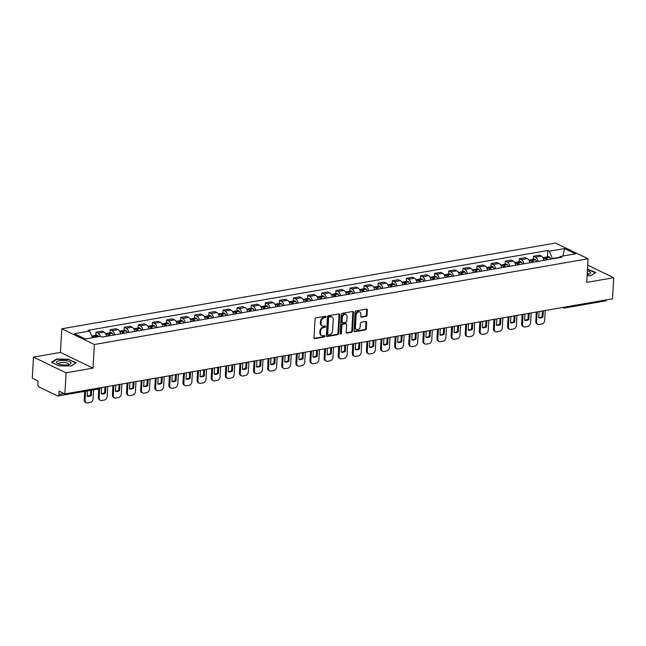 <?xml version="1.0" encoding="UTF-8"?>
<svg xmlns="http://www.w3.org/2000/svg" width="646" height="646" viewBox="0 0 646 646"><rect width="100%" height="100%" fill="white"/><g stroke="black" fill="none" stroke-linecap="round" stroke-linejoin="round"><path stroke-width="0.97" d="M326.02 316.839A0.767 0.581 115.7 0 0 325.439 316.217L316.007 317.856A1.098 0.832 115.7 0 0 315.062 319.051L314.013 337.777A1.098 0.832 115.7 0 0 314.844 338.665L324.276 337.026A0.767 0.581 115.7 0 0 324.365 335.565L323.137 335.783A3.505 2.673 115.7 0 1 321.805 335.613A3.505 2.673 115.7 0 1 320.481 332.948L320.569 331.382A3.505 2.673 115.7 0 1 323.598 327.562L324.817 327.352A0.767 0.581 115.7 0 0 324.898 325.891L323.678 326.109A3.505 2.673 115.7 0 1 322.346 325.939A3.505 2.673 115.7 0 1 321.022 323.275L321.11 321.708A3.505 2.673 115.7 0 1 324.139 317.889L325.358 317.679A0.767 0.581 115.7 0 0 326.02 316.839M322.346 325.939L321.692 325.624A3.505 2.673 115.7 0 1 320.376 322.96L320.464 321.393A3.505 2.673 115.7 0 1 323.485 317.574L324.712 317.364A0.767 0.581 115.7 0 0 325.334 316.241M314.15 338.359A1.098 0.832 115.7 0 0 314.19 338.351L323.63 336.711A0.767 0.581 115.7 0 0 324.252 335.589M321.805 335.613L321.151 335.298A3.505 2.673 115.7 0 1 319.835 332.633L319.923 331.067A3.505 2.673 115.7 0 1 322.943 327.247L324.171 327.038A0.767 0.581 115.7 0 0 324.793 325.915M366.072 316.427A1.098 0.832 115.7 0 0 367.025 315.232L367.316 309.975A1.098 0.832 115.7 0 0 366.484 309.095L356.011 310.912A1.098 0.832 115.7 0 0 355.066 312.107L354.016 330.833A1.098 0.832 115.7 0 0 354.848 331.713L365.321 329.896A1.098 0.832 115.7 0 0 366.266 328.701L366.621 322.354A1.098 0.832 115.7 0 0 365.798 321.474L361.308 322.249A1.098 0.832 115.7 0 0 360.363 323.444L360.185 326.593A2.931 2.229 115.7 0 1 356.535 329.646A2.931 2.229 115.7 0 1 355.437 327.417L356.124 315.087A2.931 2.229 115.7 0 1 359.774 312.034A2.931 2.229 115.7 0 1 360.88 314.263L360.759 316.322A1.098 0.832 115.7 0 0 361.59 317.202L366.072 316.427L365.426 316.112A1.098 0.832 115.7 0 0 366.371 314.917L366.662 309.668A1.098 0.832 115.7 0 0 366.532 309.087M93.024 368.147L60.433 352.425L33.479 357.109L66.07 372.823L93.024 368.147L94.348 344.512L588.062 258.771L586.746 282.399L613.7 277.723L612.521 298.807L64.891 393.915L59.117 391.129L58.939 394.415L64.083 393.527M66.07 372.823L64.891 393.915M339.699 314.772A1.098 0.832 115.7 0 0 338.875 313.891L328.394 315.708A1.098 0.832 115.7 0 0 327.449 316.903L326.4 335.629A1.098 0.832 115.7 0 0 327.231 336.509L337.713 334.693A1.098 0.832 115.7 0 0 338.657 333.498L339.699 314.772L339.053 314.457A1.098 0.832 115.7 0 0 338.916 313.883M342.202 313.31L352.676 311.493A1.098 0.832 115.7 0 1 353.507 312.373L352.466 331.099A1.098 0.832 115.7 0 1 351.513 332.294L347.031 333.078A1.098 0.832 115.7 0 1 346.199 332.189L346.627 324.591A1.098 0.832 115.7 0 0 345.796 323.711L342.824 324.227A1.098 0.832 115.7 0 0 341.879 325.423L341.435 333.328A0.767 0.581 115.7 0 1 340.192 333.538L341.258 314.505A1.098 0.832 115.7 0 1 342.202 313.31M33.479 357.109L32.3 378.201L38.066 380.978L37.888 384.265A2.237 1.268 -99.9 0 0 39.067 387.011L57.518 395.909A2.237 1.268 -99.9 0 0 58.019 395.99A2.237 1.268 -99.9 0 0 58.939 394.415M60.433 352.425L61.758 328.79L555.479 243.049L588.062 258.771M613.7 277.723L587.707 265.183M606.489 299.857A2.237 1.268 80.1 0 1 605.649 300.883L564.669 307.997A2.237 1.268 -99.9 0 0 565.508 306.971M106.542 336.3A5.136 2.923 -99.9 0 0 103.966 332.117L97.998 333.15A5.136 2.923 80.1 0 1 100.324 336.372M97.998 333.15L96.012 332.189L95.834 335.29M103.966 332.117L101.979 331.156L96.012 332.189M109.949 332.843L110.119 329.743L112.105 330.695A5.136 2.923 80.1 0 1 114.681 334.886M120.649 333.853A5.136 2.923 -99.9 0 0 118.081 329.662L116.086 328.701L110.119 329.743M124.056 330.389L124.234 327.288L126.22 328.249A5.136 2.923 80.1 0 1 128.788 332.44M134.764 331.398A5.136 2.923 -99.9 0 0 132.188 327.215L130.201 326.254L124.234 327.288M138.171 327.942L138.341 324.841L140.327 325.794A5.136 2.923 80.1 0 1 142.903 329.985M148.871 328.951A5.136 2.923 -99.9 0 0 146.303 324.76L144.316 323.799L138.341 324.841M152.278 325.487L152.456 322.386L154.442 323.347A5.136 2.923 80.1 0 1 157.018 327.538M162.986 326.496A5.136 2.923 -99.9 0 0 160.41 322.314L158.423 321.353L152.456 322.386M166.393 323.04L166.563 319.94L168.549 320.9A5.136 2.923 80.1 0 1 171.125 325.083M177.093 324.05A5.136 2.923 -99.9 0 0 174.525 319.859L172.539 318.898L166.563 319.94M180.5 320.586L180.678 317.485L182.665 318.446A5.136 2.923 80.1 0 1 185.24 322.637M191.208 321.595A5.136 2.923 -99.9 0 0 188.632 317.412L186.646 316.451L180.678 317.485M194.616 318.139L194.785 315.038L196.78 315.999A5.136 2.923 80.1 0 1 199.348 320.182M205.315 319.148A5.136 2.923 -99.9 0 0 202.747 314.957L200.761 313.996L194.785 315.038M208.723 315.684L208.9 312.583L210.887 313.544A5.136 2.923 80.1 0 1 213.463 317.735M219.43 316.693A5.136 2.923 -99.9 0 0 216.854 312.511L214.868 311.55L208.9 312.583M222.838 313.237L223.007 310.137L225.002 311.097A5.136 2.923 80.1 0 1 227.57 315.28M233.545 314.247A5.136 2.923 -99.9 0 0 230.969 310.056L228.983 309.095L223.007 310.137M236.953 310.783L237.122 307.682L239.109 308.643A5.136 2.923 80.1 0 1 241.685 312.834M247.652 311.792A5.136 2.923 -99.9 0 0 245.084 307.609L243.09 306.648L237.122 307.682M251.06 308.336L251.237 305.235L253.224 306.196A5.136 2.923 80.1 0 1 255.792 310.379M261.767 309.345A5.136 2.923 -99.9 0 0 259.191 305.154L257.205 304.193L251.237 305.235M265.175 305.889L265.345 302.78L267.331 303.741A5.136 2.923 80.1 0 1 269.907 307.932M275.874 306.89A5.136 2.923 -99.9 0 0 273.306 302.708L271.312 301.747L265.345 302.78M279.282 303.434L279.46 300.333L281.446 301.294A5.136 2.923 80.1 0 1 284.014 305.477M289.989 304.444A5.136 2.923 -99.9 0 0 287.413 300.253L285.427 299.292L279.46 300.333M293.397 300.988L293.567 297.879L295.553 298.84A5.136 2.923 80.1 0 1 298.129 303.031M304.096 301.989A5.136 2.923 -99.9 0 0 301.529 297.806L299.542 296.845L293.567 297.879M307.504 298.533L307.682 295.432L309.668 296.393A5.136 2.923 80.1 0 1 312.236 300.576M318.212 299.542A5.136 2.923 -99.9 0 0 315.636 295.351L313.649 294.39L307.682 295.432M321.619 296.086L321.789 292.977L323.775 293.938A5.136 2.923 80.1 0 1 326.351 298.129M332.319 297.087A5.136 2.923 -99.9 0 0 329.751 292.904L327.764 291.944L321.789 292.977M335.726 293.631L335.904 290.53L337.89 291.491A5.136 2.923 80.1 0 1 340.466 295.674M346.434 294.641A5.136 2.923 -99.9 0 0 343.858 290.45L341.871 289.497L335.904 290.53M349.841 291.185L350.011 288.076L352.005 289.037A5.136 2.923 80.1 0 1 354.573 293.227M360.541 292.186A5.136 2.923 -99.9 0 0 357.973 288.003L355.986 287.042L350.011 288.076M363.948 288.73L364.126 285.629L366.112 286.59A5.136 2.923 80.1 0 1 368.688 290.773M374.656 289.739A5.136 2.923 -99.9 0 0 372.08 285.548L370.093 284.595L364.126 285.629M378.063 286.283L378.233 283.174L380.228 284.135A5.136 2.923 80.1 0 1 382.795 288.326M388.771 287.284A5.136 2.923 -99.9 0 0 386.195 283.101L384.209 282.14L378.233 283.174M392.179 283.828L392.348 280.727L394.335 281.688A5.136 2.923 80.1 0 1 396.91 285.871M402.878 284.838A5.136 2.923 -99.9 0 0 400.31 280.647L398.316 279.694L392.348 280.727M406.286 281.381L406.463 278.273L408.45 279.233A5.136 2.923 80.1 0 1 411.017 283.424M416.993 282.383A5.136 2.923 -99.9 0 0 414.417 278.2L412.431 277.239L406.463 278.273M420.401 278.927L420.57 275.826L422.557 276.787A5.136 2.923 80.1 0 1 425.133 280.97M431.1 279.936A5.136 2.923 -99.9 0 0 428.532 275.745L426.538 274.792L420.57 275.826M434.508 276.48L434.685 273.371L436.672 274.332A5.136 2.923 80.1 0 1 439.24 278.523M445.215 277.481A5.136 2.923 -99.9 0 0 442.639 273.298L440.653 272.337L434.685 273.371M448.623 274.025L448.792 270.924L450.779 271.885A5.136 2.923 80.1 0 1 453.355 276.068M459.322 275.035A5.136 2.923 -99.9 0 0 456.754 270.844L454.768 269.891L448.792 270.924M462.73 271.578L462.907 268.478L464.894 269.43A5.136 2.923 80.1 0 1 467.462 273.621M473.437 272.588A5.136 2.923 -99.9 0 0 470.861 268.397L468.875 267.436L462.907 268.478M476.845 269.124L477.014 266.023L479.001 266.984A5.136 2.923 80.1 0 1 481.577 271.167M487.544 270.133A5.136 2.923 -99.9 0 0 484.976 265.942L482.99 264.989L477.014 266.023M490.952 266.677L491.13 263.576L493.116 264.529A5.136 2.923 80.1 0 1 495.692 268.72M501.659 267.686A5.136 2.923 -99.9 0 0 499.083 263.495L497.097 262.534L491.13 263.576M505.067 264.222L505.237 261.121L507.231 262.082A5.136 2.923 80.1 0 1 509.799 266.265M515.766 265.231A5.136 2.923 -99.9 0 0 513.199 261.041L511.212 260.088L505.237 261.121M519.174 261.775L519.352 258.675L521.338 259.627A5.136 2.923 80.1 0 1 523.914 263.818M529.882 262.785A5.136 2.923 -99.9 0 0 527.306 258.594L525.319 257.633L519.352 258.675M533.289 259.321L533.459 256.22L535.453 257.181A5.136 2.923 80.1 0 1 538.021 261.364M543.997 260.33A5.136 2.923 -99.9 0 0 541.421 256.139L539.434 255.186L533.459 256.22M559.501 257.278L552.427 258.505L549.286 251.221L564.483 248.581L575.433 253.862L560.235 256.502L561.77 257.245L102.068 337.075L100.534 336.34L85.337 338.98L74.387 333.699L89.584 331.059L92.467 337.737M549.286 251.221L547.76 250.486L88.05 330.316L89.584 331.059M94.348 344.512L61.758 328.79M68.896 359.265L56.533 359.031L51.438 362.293L58.697 365.798L71.06 366.032L76.155 362.769L68.872 359.652M587.117 275.729L590.646 275.802L595.741 272.531L587.489 269.011M547.404 256.874L547.76 250.486M560.235 256.502L559.089 257.706M562.965 256.034L564.483 248.581M56.509 359.507L56.533 359.031M326.537 336.203A1.098 0.832 115.7 0 0 326.577 336.195L337.059 334.378A1.098 0.832 115.7 0 0 338.003 333.183L339.053 314.457M329.29 316.992A0.767 0.581 115.7 0 0 328.628 317.832L327.708 334.265A0.767 0.581 115.7 0 0 328.289 334.886L329.581 334.66A3.505 2.673 115.7 0 0 332.601 330.841L333.231 319.608A3.505 2.673 115.7 0 0 331.915 316.944A3.505 2.673 115.7 0 0 330.574 316.774L328.636 316.677A0.767 0.581 115.7 0 0 327.974 317.517L328.628 317.832M327.998 334.846L327.344 334.531A0.767 0.581 115.7 0 1 327.054 333.95L327.974 317.517M331.915 316.944L331.261 316.629A3.505 2.673 115.7 0 0 329.928 316.459L330.574 316.774M328.636 316.677L329.928 316.459M346.337 332.763A1.098 0.832 115.7 0 0 346.377 332.763L350.867 331.979A1.098 0.832 115.7 0 0 351.812 330.784L352.853 312.058A1.098 0.832 115.7 0 0 352.724 311.485M346.216 323.759L345.562 323.444A1.098 0.832 115.7 0 0 345.142 323.396L342.17 323.912A1.098 0.832 115.7 0 0 341.225 325.108L340.781 333.013L341.435 333.328M340.224 333.82A0.767 0.581 115.7 0 0 340.781 333.013M347.064 316.718A2.931 2.229 115.7 0 0 345.965 314.489A2.931 2.229 115.7 0 0 342.315 317.541L342.073 321.886A1.098 0.832 115.7 0 0 342.905 322.766L345.876 322.249A1.098 0.832 115.7 0 0 346.821 321.054L347.064 316.718M345.965 314.489L345.311 314.174A2.931 2.229 115.7 0 0 341.661 317.226L342.315 317.541M342.485 322.717L341.831 322.402A1.098 0.832 115.7 0 1 341.419 321.571L341.661 317.226M360.896 316.895A1.098 0.832 115.7 0 0 360.936 316.887L365.426 316.112M359.774 312.034L359.128 311.719A2.931 2.229 115.7 0 0 355.478 314.772L356.124 315.087M356.535 329.646L355.889 329.331A2.931 2.229 115.7 0 1 354.783 327.102L355.478 314.772M354.145 331.406A1.098 0.832 115.7 0 0 354.194 331.406L364.667 329.581A1.098 0.832 115.7 0 0 365.62 328.386L365.975 322.039A1.098 0.832 115.7 0 0 365.838 321.466M95.495 337.212A8.487 4.829 -99.9 0 0 94.857 336.364L94.776 336.267A2.818 1.607 -99.9 0 0 93.549 335.686A2.818 1.607 -99.9 0 0 92.879 336.122M98.798 336.639A8.487 4.829 -99.9 0 0 98.16 335.791L98.079 335.694A2.818 1.607 -99.9 0 0 96.852 335.113L93.549 335.686M91.716 336.009L92.103 335.944A2.818 1.607 80.1 0 1 93.331 336.518L93.412 336.614A8.487 4.829 80.1 0 1 94.05 337.462M84.683 391.355L84.206 399.834A3.351 2.552 115.7 0 0 85.466 402.377L86.314 402.789A3.351 2.552 115.7 0 0 87.59 402.951L90.214 402.49A3.351 2.552 -64.3 0 0 93.105 398.84L93.613 389.804M91.667 390.144L91.369 395.53L90.521 395.126A6.92 5.273 -64.3 0 1 87.218 396.006M90.521 395.126L90.787 390.297M94.397 337.398L94.397 337.406A1.365 0.775 80.1 0 0 93.807 337.115M86.314 402.789A3.351 2.552 115.7 0 1 85.054 400.237L85.563 391.201M91.369 395.53A6.92 5.273 -64.3 0 1 87.202 396.256L87.509 390.87M60.813 364.651A7.259 2.253 3.2 0 0 69.687 364.352A7.259 2.253 3.2 0 0 66.756 360.839A7.259 2.253 3.2 0 0 58.261 361.001A7.259 2.253 3.2 0 0 57.736 363.682A7.259 2.253 3.2 0 0 60.813 364.651M68.436 364.707A4.966 1.542 3.2 0 0 68.67 364.271A4.966 1.542 3.2 0 0 65.747 362.697A4.966 1.542 3.2 0 0 58.754 363.722A4.966 1.542 3.2 0 0 58.939 364.174M51.842 362.495L56.743 359.346L68.718 359.58L75.76 362.971L70.979 366.032M587.182 274.623A7.259 2.253 3.2 0 0 589.281 274.114A7.259 2.253 3.2 0 0 587.392 270.835M588.03 274.469A4.966 1.542 3.2 0 0 588.264 274.041A4.966 1.542 3.2 0 0 587.271 273.032M587.472 269.325L595.346 272.733L590.573 275.802M107.922 334.668A1.365 0.775 80.1 0 1 108.504 334.951L108.585 335.048A7.033 4.005 80.1 0 1 109.182 335.839M110.151 335.678A8.487 4.829 -99.9 0 0 108.972 333.917L108.883 333.82A2.818 1.607 -99.9 0 0 107.664 333.239A2.818 1.607 -99.9 0 0 106.994 333.675M113.454 335.104A8.487 4.829 -99.9 0 0 112.275 333.344L112.186 333.247A2.818 1.607 -99.9 0 0 110.967 332.666L107.664 333.239M105.508 333.611L106.219 333.489A2.818 1.607 80.1 0 1 107.438 334.071L107.527 334.168A8.487 4.829 80.1 0 1 108.706 335.928M98.798 388.908L98.321 397.379A3.351 2.552 115.7 0 0 99.581 399.931L100.429 400.334A3.351 2.552 115.7 0 0 101.705 400.496L104.329 400.044A3.351 2.552 -64.3 0 0 107.22 396.394L107.777 386.47M105.831 386.809L105.476 393.083L104.628 392.671A6.92 5.273 -64.3 0 1 101.333 393.559M104.628 392.671L104.951 386.954M100.429 400.334A3.351 2.552 115.7 0 1 99.169 397.791L99.678 388.634M105.476 393.083A6.92 5.273 -64.3 0 1 101.317 393.802L101.664 387.527M122.029 332.214A1.365 0.775 80.1 0 1 122.619 332.496L122.7 332.593A7.033 4.005 80.1 0 1 123.289 333.393M124.258 333.223A8.487 4.829 -99.9 0 0 123.079 331.463L122.998 331.366A2.818 1.607 -99.9 0 0 121.771 330.792A2.818 1.607 -99.9 0 0 121.101 331.22M127.561 332.65A8.487 4.829 -99.9 0 0 126.382 330.889L126.301 330.792A2.818 1.607 -99.9 0 0 125.074 330.219L121.771 330.792M119.623 331.164L120.326 331.043A2.818 1.607 80.1 0 1 121.553 331.616L121.634 331.713A8.487 4.829 80.1 0 1 122.813 333.473M112.953 385.565L112.428 394.932A3.351 2.552 115.7 0 0 113.688 397.476L114.536 397.888A3.351 2.552 115.7 0 0 115.812 398.049L118.436 397.589A3.351 2.552 -64.3 0 0 121.327 393.939L121.884 384.015M119.938 384.354L119.591 390.628L118.743 390.224A6.92 5.273 -64.3 0 1 115.44 391.105M118.743 390.224L119.058 384.507M114.536 397.888A3.351 2.552 115.7 0 1 113.276 395.336L113.833 385.412M119.591 390.628A6.92 5.273 -64.3 0 1 115.432 391.355L115.779 385.081M136.144 329.767A1.365 0.775 80.1 0 1 136.726 330.049L136.815 330.146A7.033 4.005 80.1 0 1 137.404 330.938M138.373 330.776A8.487 4.829 -99.9 0 0 137.194 329.016L137.105 328.919A2.818 1.607 -99.9 0 0 135.886 328.338A2.818 1.607 -99.9 0 0 135.216 328.774M141.676 330.203A8.487 4.829 -99.9 0 0 140.497 328.443L140.408 328.346A2.818 1.607 -99.9 0 0 139.189 327.764L135.886 328.338M133.73 328.709L134.441 328.588A2.818 1.607 80.1 0 1 135.66 329.169L135.749 329.266A8.487 4.829 80.1 0 1 136.928 331.027M127.068 383.118L126.543 392.477A3.351 2.552 115.7 0 0 127.803 395.029L128.651 395.433A3.351 2.552 115.7 0 0 129.927 395.594L132.551 395.142A3.351 2.552 -64.3 0 0 135.442 391.492L135.999 381.568M134.053 381.907L133.698 388.181L132.85 387.77A6.92 5.273 -64.3 0 1 129.555 388.658M132.85 387.77L133.173 382.052M128.651 395.433A3.351 2.552 115.7 0 1 127.391 392.889L127.948 382.965M133.698 388.181A6.92 5.273 -64.3 0 1 129.539 388.9L129.894 382.626M150.252 327.312A1.365 0.775 80.1 0 1 150.841 327.595L150.922 327.692A7.033 4.005 80.1 0 1 151.511 328.491M152.48 328.321A8.487 4.829 -99.9 0 0 151.301 326.561L151.221 326.464A2.818 1.607 -99.9 0 0 149.993 325.891A2.818 1.607 -99.9 0 0 149.323 326.319M155.783 327.748A8.487 4.829 -99.9 0 0 154.604 325.988L154.523 325.891A2.818 1.607 -99.9 0 0 153.296 325.318L149.993 325.891M147.845 326.262L148.548 326.141A2.818 1.607 80.1 0 1 149.775 326.715L149.856 326.811A8.487 4.829 80.1 0 1 151.035 328.572M141.175 380.664L140.658 390.031A3.351 2.552 115.7 0 0 141.91 392.574L142.758 392.986A3.351 2.552 115.7 0 0 144.042 393.148L146.658 392.687A3.351 2.552 -64.3 0 0 149.549 389.037L150.106 379.113M148.16 379.452L147.813 385.727L146.965 385.323A6.92 5.273 -64.3 0 1 143.662 386.211M146.965 385.323L147.288 379.606M142.758 392.986A3.351 2.552 115.7 0 1 141.498 390.434L142.055 380.51M147.813 385.727A6.92 5.273 -64.3 0 1 143.654 386.453L144.001 380.179M164.367 324.865A1.365 0.775 80.1 0 1 164.948 325.148L165.037 325.245A7.033 4.005 80.1 0 1 165.626 326.036M166.595 325.875A8.487 4.829 -99.9 0 0 165.416 324.114L165.336 324.017A2.818 1.607 -99.9 0 0 164.108 323.436A2.818 1.607 -99.9 0 0 163.438 323.872M169.898 325.301A8.487 4.829 -99.9 0 0 168.719 323.541L168.63 323.444A2.818 1.607 -99.9 0 0 167.411 322.863L164.108 323.436M161.952 323.808L162.663 323.686A2.818 1.607 80.1 0 1 163.882 324.268L163.971 324.365A8.487 4.829 80.1 0 1 165.15 326.125M155.29 378.217L154.765 387.576A3.351 2.552 115.7 0 0 156.025 390.127L156.873 390.531A3.351 2.552 115.7 0 0 158.149 390.693L160.773 390.241A3.351 2.552 -64.3 0 0 163.664 386.591L164.221 376.666M162.275 377.006L161.92 383.28L161.08 382.868A6.92 5.273 -64.3 0 1 157.777 383.756M161.08 382.868L161.395 377.151M156.873 390.531A3.351 2.552 115.7 0 1 155.613 387.988L156.171 378.063M161.92 383.28A6.92 5.273 -64.3 0 1 157.761 383.999L158.117 377.724M178.474 322.411A1.365 0.775 80.1 0 1 179.063 322.693L179.144 322.798A7.033 4.005 80.1 0 1 179.733 323.589M180.71 323.42A8.487 4.829 -99.9 0 0 179.531 321.66L179.443 321.563A2.818 1.607 -99.9 0 0 178.215 320.989A2.818 1.607 -99.9 0 0 177.553 321.417M184.005 322.847A8.487 4.829 -99.9 0 0 182.826 321.086L182.745 320.989A2.818 1.607 -99.9 0 0 181.518 320.416L178.215 320.989M176.067 321.361L176.77 321.24A2.818 1.607 80.1 0 1 177.997 321.813L178.078 321.91A8.487 4.829 80.1 0 1 179.257 323.67M169.397 375.762L168.881 385.129A3.351 2.552 115.7 0 0 170.14 387.673L170.98 388.084A3.351 2.552 115.7 0 0 172.264 388.246L174.888 387.786A3.351 2.552 -64.3 0 0 177.779 384.136L178.328 374.212M176.382 374.551L176.035 380.825L175.187 380.421A6.92 5.273 -64.3 0 1 171.884 381.31M175.187 380.421L175.51 374.704M170.98 388.084A3.351 2.552 115.7 0 1 169.728 385.533L170.278 375.609M176.035 380.825A6.92 5.273 -64.3 0 1 171.876 381.552L172.224 375.278M192.589 319.964A1.365 0.775 80.1 0 1 193.17 320.246L193.259 320.343A7.033 4.005 80.1 0 1 193.848 321.143M194.817 320.973A8.487 4.829 -99.9 0 0 193.639 319.213L193.558 319.116A2.818 1.607 -99.9 0 0 192.33 318.535A2.818 1.607 -99.9 0 0 191.66 318.971M198.12 320.4A8.487 4.829 -99.9 0 0 196.941 318.639L196.86 318.543A2.818 1.607 -99.9 0 0 195.633 317.961L192.33 318.535M190.174 318.906L190.885 318.785A2.818 1.607 80.1 0 1 192.104 319.366L192.193 319.463A8.487 4.829 80.1 0 1 193.372 321.224M183.512 373.315L182.988 382.674A3.351 2.552 115.7 0 0 184.247 385.226L185.095 385.63A3.351 2.552 115.7 0 0 186.371 385.791L188.995 385.339A3.351 2.552 -64.3 0 0 191.886 381.689L192.443 371.765M190.497 372.104L190.15 378.378L189.302 377.967A6.92 5.273 -64.3 0 1 186 378.855M189.302 377.967L189.617 372.257M185.095 385.63A3.351 2.552 115.7 0 1 183.835 383.086L184.393 373.162M190.15 378.378A6.92 5.273 -64.3 0 1 185.983 379.097L186.339 372.823M206.704 317.509A1.365 0.775 80.1 0 1 207.285 317.792L207.366 317.897A7.033 4.005 80.1 0 1 207.955 318.688M208.933 318.518A8.487 4.829 -99.9 0 0 207.754 316.758L207.665 316.661A2.818 1.607 -99.9 0 0 206.445 316.088A2.818 1.607 -99.9 0 0 205.775 316.516M212.235 317.945A8.487 4.829 -99.9 0 0 211.048 316.185L210.967 316.088A2.818 1.607 -99.9 0 0 209.74 315.514L206.445 316.088M204.289 316.459L204.992 316.338A2.818 1.607 80.1 0 1 206.219 316.911L206.3 317.008A8.487 4.829 80.1 0 1 207.479 318.769M197.628 370.861L197.103 380.228A3.351 2.552 115.7 0 0 198.362 382.771L199.21 383.183A3.351 2.552 115.7 0 0 200.486 383.344L203.11 382.884A3.351 2.552 -64.3 0 0 206.001 379.234L206.55 369.31M204.612 369.649L204.257 375.924L203.409 375.52A6.92 5.273 -64.3 0 1 200.107 376.408M203.409 375.52L203.732 369.803M199.21 383.183A3.351 2.552 115.7 0 1 197.951 380.639L198.5 370.707M204.257 375.924A6.92 5.273 -64.3 0 1 200.099 376.65L200.446 370.376M220.811 315.062A1.365 0.775 80.1 0 1 221.392 315.345L221.481 315.442A7.033 4.005 80.1 0 1 222.071 316.241M223.04 316.072A8.487 4.829 -99.9 0 0 221.861 314.311L221.78 314.214A2.818 1.607 -99.9 0 0 220.552 313.633A2.818 1.607 -99.9 0 0 219.882 314.069M226.342 315.498A8.487 4.829 -99.9 0 0 225.163 313.738L225.083 313.641A2.818 1.607 -99.9 0 0 223.855 313.06L220.552 313.633M218.405 314.004L219.107 313.883A2.818 1.607 80.1 0 1 220.334 314.465L220.415 314.562A8.487 4.829 80.1 0 1 221.594 316.322M211.735 368.414L211.21 377.773A3.351 2.552 115.7 0 0 212.469 380.324L213.317 380.728A3.351 2.552 115.7 0 0 214.593 380.89L217.218 380.437A3.351 2.552 -64.3 0 0 220.108 376.788L220.666 366.863M218.719 367.203L218.372 373.477L217.524 373.065A6.92 5.273 -64.3 0 1 214.222 373.953M217.524 373.065L217.839 367.356M213.317 380.728A3.351 2.552 115.7 0 1 212.058 378.185L212.615 368.26M218.372 373.477A6.92 5.273 -64.3 0 1 214.206 374.195L214.561 367.921M234.926 312.616A1.365 0.775 80.1 0 1 235.507 312.89L235.588 312.995A7.033 4.005 80.1 0 1 236.186 313.786M237.155 313.617A8.487 4.829 -99.9 0 0 235.976 311.856L235.887 311.76A2.818 1.607 -99.9 0 0 234.668 311.186A2.818 1.607 -99.9 0 0 233.997 311.614M240.457 313.044A8.487 4.829 -99.9 0 0 239.278 311.283L239.19 311.186A2.818 1.607 -99.9 0 0 237.97 310.613L234.668 311.186M232.512 311.558L233.214 311.437A2.818 1.607 80.1 0 1 234.441 312.01L234.522 312.107A8.487 4.829 80.1 0 1 235.709 313.867M225.85 365.959L225.325 375.326A3.351 2.552 115.7 0 0 226.585 377.87L227.432 378.281A3.351 2.552 115.7 0 0 228.708 378.443L231.333 377.983A3.351 2.552 -64.3 0 0 234.223 374.333L234.773 364.409M232.835 364.748L232.479 371.022L231.631 370.618A6.92 5.273 -64.3 0 1 228.337 371.507M231.631 370.618L231.954 364.901M227.432 378.281A3.351 2.552 115.7 0 1 226.173 375.738L226.722 365.806M232.479 371.022A6.92 5.273 -64.3 0 1 228.321 371.749L228.668 365.475M249.033 310.161A1.365 0.775 80.1 0 1 249.622 310.443L249.703 310.54A7.033 4.005 80.1 0 1 250.293 311.34M251.262 311.17A8.487 4.829 -99.9 0 0 250.083 309.41L250.002 309.313A2.818 1.607 -99.9 0 0 248.775 308.731A2.818 1.607 -99.9 0 0 248.104 309.168M254.564 310.597A8.487 4.829 -99.9 0 0 253.385 308.836L253.305 308.74A2.818 1.607 -99.9 0 0 252.077 308.158L248.775 308.731M246.627 309.103L247.329 308.982A2.818 1.607 80.1 0 1 248.557 309.563L248.637 309.66A8.487 4.829 80.1 0 1 249.816 311.42M239.957 363.512L239.432 372.871A3.351 2.552 115.7 0 0 240.692 375.423L241.539 375.827A3.351 2.552 115.7 0 0 242.815 375.988L245.44 375.536A3.351 2.552 -64.3 0 0 248.33 371.886L248.888 361.962M246.942 362.301L246.594 368.575L245.746 368.163A6.92 5.273 -64.3 0 1 242.444 369.052M245.746 368.163L246.061 362.454M241.539 375.827A3.351 2.552 115.7 0 1 240.28 373.283L240.837 363.359M246.594 368.575A6.92 5.273 -64.3 0 1 242.428 369.294L242.783 363.02M263.148 307.714A1.365 0.775 80.1 0 1 263.73 307.989L263.81 308.094A7.033 4.005 80.1 0 1 264.408 308.885M265.377 308.715A8.487 4.829 -99.9 0 0 264.198 306.955L264.109 306.858A2.818 1.607 -99.9 0 0 262.89 306.285A2.818 1.607 -99.9 0 0 262.219 306.713M268.679 308.142A8.487 4.829 -99.9 0 0 267.501 306.382L267.412 306.285A2.818 1.607 -99.9 0 0 266.192 305.711L262.89 306.285M260.734 306.656L261.444 306.535A2.818 1.607 80.1 0 1 262.664 307.108L262.752 307.205A8.487 4.829 80.1 0 1 263.931 308.966M254.072 361.057L253.547 370.424A3.351 2.552 115.7 0 0 254.807 372.968L255.655 373.38A3.351 2.552 115.7 0 0 256.93 373.541L259.555 373.081A3.351 2.552 -64.3 0 0 262.446 369.431L263.003 359.507M261.057 359.846L260.701 366.12L259.853 365.717A6.92 5.273 -64.3 0 1 256.559 366.605M259.853 365.717L260.176 360M255.655 373.38A3.351 2.552 115.7 0 1 254.395 370.836L254.952 360.904M260.701 366.12A6.92 5.273 -64.3 0 1 256.543 366.847L256.89 360.573M277.255 305.259A1.365 0.775 80.1 0 1 277.845 305.542L277.925 305.639A7.033 4.005 80.1 0 1 278.515 306.438M279.484 306.269A8.487 4.829 -99.9 0 0 278.305 304.508L278.224 304.411A2.818 1.607 -99.9 0 0 276.997 303.83A2.818 1.607 -99.9 0 0 276.327 304.266M282.786 305.695A8.487 4.829 -99.9 0 0 281.608 303.935L281.527 303.838A2.818 1.607 -99.9 0 0 280.299 303.257L276.997 303.83M274.849 304.201L275.551 304.08A2.818 1.607 80.1 0 1 276.779 304.662L276.859 304.759A8.487 4.829 80.1 0 1 278.038 306.519M268.179 358.611L267.654 367.97A3.351 2.552 115.7 0 0 268.914 370.521L269.762 370.925A3.351 2.552 115.7 0 0 271.037 371.087L273.662 370.634A3.351 2.552 -64.3 0 0 276.553 366.985L277.11 357.06M275.164 357.399L274.816 363.674L273.969 363.262A6.92 5.273 -64.3 0 1 270.666 364.15M273.969 363.262L274.284 357.553M269.762 370.925A3.351 2.552 115.7 0 1 268.502 368.382L269.059 358.457M274.816 363.674A6.92 5.273 -64.3 0 1 270.658 364.392L271.005 358.118M291.37 302.812A1.365 0.775 80.1 0 1 291.952 303.087L292.04 303.192A7.033 4.005 80.1 0 1 292.63 303.983M293.599 303.814A8.487 4.829 -99.9 0 0 292.42 302.053L292.331 301.957A2.818 1.607 -99.9 0 0 291.112 301.383A2.818 1.607 -99.9 0 0 290.442 301.811M296.902 303.24A8.487 4.829 -99.9 0 0 295.723 301.48L295.634 301.383A2.818 1.607 -99.9 0 0 294.415 300.81L291.112 301.383M288.956 301.755L289.666 301.634A2.818 1.607 80.1 0 1 290.886 302.207L290.975 302.312A8.487 4.829 80.1 0 1 292.154 304.064M282.294 356.156L281.769 365.523A3.351 2.552 115.7 0 0 283.029 368.067L283.877 368.478A3.351 2.552 115.7 0 0 285.152 368.64L287.777 368.188A3.351 2.552 -64.3 0 0 290.668 364.53L291.225 354.606M289.279 354.945L288.923 361.219L288.076 360.815A6.92 5.273 -64.3 0 1 284.781 361.703M288.076 360.815L288.399 355.098M283.877 368.478A3.351 2.552 115.7 0 1 282.617 365.935L283.174 356.003M288.923 361.219A6.92 5.273 -64.3 0 1 284.765 361.946L285.12 355.671M305.477 300.358A1.365 0.775 80.1 0 1 306.067 300.64L306.147 300.737A7.033 4.005 80.1 0 1 306.737 301.537M307.706 301.367A8.487 4.829 -99.9 0 0 306.527 299.607L306.446 299.51A2.818 1.607 -99.9 0 0 305.219 298.928A2.818 1.607 -99.9 0 0 304.549 299.364M311.009 300.794A8.487 4.829 -99.9 0 0 309.83 299.033L309.749 298.936A2.818 1.607 -99.9 0 0 308.522 298.355L305.219 298.928M303.071 299.3L303.773 299.179A2.818 1.607 80.1 0 1 305.001 299.76L305.082 299.857A8.487 4.829 80.1 0 1 306.261 301.617M296.401 353.709L295.884 363.068A3.351 2.552 115.7 0 0 297.136 365.62L297.984 366.024A3.351 2.552 115.7 0 0 299.268 366.185L301.884 365.733A3.351 2.552 -64.3 0 0 304.775 362.083L305.332 352.159M303.386 352.498L303.039 358.772L302.191 358.36A6.92 5.273 -64.3 0 1 298.888 359.249M302.191 358.36L302.514 352.651M297.984 366.024A3.351 2.552 115.7 0 1 296.724 363.48L297.281 353.556M303.039 358.772A6.92 5.273 -64.3 0 1 298.88 359.491L299.227 353.217M319.592 297.911A1.365 0.775 80.1 0 1 320.174 298.194L320.263 298.29A7.033 4.005 80.1 0 1 320.852 299.082M321.821 298.912A8.487 4.829 -99.9 0 0 320.642 297.152L320.561 297.055A2.818 1.607 -99.9 0 0 319.334 296.482A2.818 1.607 -99.9 0 0 318.664 296.91M325.124 298.339A8.487 4.829 -99.9 0 0 323.945 296.579L323.856 296.482A2.818 1.607 -99.9 0 0 322.637 295.908L319.334 296.482M317.178 296.853L317.889 296.732A2.818 1.607 80.1 0 1 319.108 297.305L319.197 297.41A8.487 4.829 80.1 0 1 320.376 299.163M310.516 351.254L309.991 360.621A3.351 2.552 115.7 0 0 311.251 363.165L312.099 363.577A3.351 2.552 115.7 0 0 313.375 363.738L315.999 363.286A3.351 2.552 -64.3 0 0 318.89 359.628L319.447 349.704M317.501 350.043L317.146 356.317L316.306 355.914A6.92 5.273 -64.3 0 1 313.003 356.802M316.306 355.914L316.621 350.197M312.099 363.577A3.351 2.552 115.7 0 1 310.839 361.033L311.396 351.109M317.146 356.317A6.92 5.273 -64.3 0 1 312.987 357.044L313.342 350.77M333.699 295.456A1.365 0.775 80.1 0 1 334.289 295.739L334.37 295.836A7.033 4.005 80.1 0 1 334.959 296.635M335.936 296.466A8.487 4.829 -99.9 0 0 334.757 294.705L334.668 294.608A2.818 1.607 -99.9 0 0 333.441 294.027A2.818 1.607 -99.9 0 0 332.771 294.463M339.231 295.892A8.487 4.829 -99.9 0 0 338.052 294.132L337.971 294.035A2.818 1.607 -99.9 0 0 336.744 293.454L333.441 294.027M331.293 294.398L331.996 294.277A2.818 1.607 80.1 0 1 333.223 294.859L333.304 294.956A8.487 4.829 80.1 0 1 334.483 296.716M324.623 348.808L324.106 358.167A3.351 2.552 115.7 0 0 325.366 360.718L326.206 361.122A3.351 2.552 115.7 0 0 327.49 361.284L330.106 360.831A3.351 2.552 -64.3 0 0 333.005 357.181L333.554 347.257M331.608 347.596L331.261 353.871L330.413 353.459A6.92 5.273 -64.3 0 1 327.11 354.347M330.413 353.459L330.736 347.75M326.206 361.122A3.351 2.552 115.7 0 1 324.954 358.578L325.503 348.654M331.261 353.871A6.92 5.273 -64.3 0 1 327.102 354.597L327.449 348.315M347.814 293.009A1.365 0.775 80.1 0 1 348.396 293.292L348.485 293.389A7.033 4.005 80.1 0 1 349.074 294.18M350.043 294.011A8.487 4.829 -99.9 0 0 348.864 292.25L348.783 292.154A2.818 1.607 -99.9 0 0 347.556 291.58A2.818 1.607 -99.9 0 0 346.886 292.008M353.346 293.437A8.487 4.829 -99.9 0 0 352.167 291.677L352.086 291.58A2.818 1.607 -99.9 0 0 350.859 291.007L347.556 291.58M345.4 291.952L346.111 291.83A2.818 1.607 80.1 0 1 347.33 292.404L347.419 292.509A8.487 4.829 80.1 0 1 348.598 294.261M338.738 346.353L338.213 355.72A3.351 2.552 115.7 0 0 339.473 358.264L340.321 358.675A3.351 2.552 115.7 0 0 341.597 358.837L344.221 358.385A3.351 2.552 -64.3 0 0 347.112 354.727L347.669 344.803M345.723 345.142L345.376 351.424L344.528 351.012A6.92 5.273 -64.3 0 1 341.225 351.9M344.528 351.012L344.843 345.295M340.321 358.675A3.351 2.552 115.7 0 1 339.061 356.132L339.618 346.208M345.376 351.424A6.92 5.273 -64.3 0 1 341.209 352.143L341.564 345.868M361.93 290.555A1.365 0.775 80.1 0 1 362.511 290.837L362.592 290.934A7.033 4.005 80.1 0 1 363.181 291.734M364.158 291.564A8.487 4.829 -99.9 0 0 362.979 289.804L362.89 289.707A2.818 1.607 -99.9 0 0 361.671 289.125A2.818 1.607 -99.9 0 0 361.001 289.561M367.461 290.991A8.487 4.829 -99.9 0 0 366.274 289.23L366.193 289.133A2.818 1.607 -99.9 0 0 364.966 288.552L361.671 289.125M359.515 289.505L360.218 289.376A2.818 1.607 80.1 0 1 361.445 289.957L361.526 290.054A8.487 4.829 80.1 0 1 362.705 291.814M352.853 343.906L352.328 353.273A3.351 2.552 115.7 0 0 353.588 355.817L354.436 356.221A3.351 2.552 115.7 0 0 355.712 356.382L358.336 355.93A3.351 2.552 -64.3 0 0 361.227 352.28L361.776 342.356M359.838 342.695L359.483 348.969L358.635 348.557A6.92 5.273 -64.3 0 1 355.332 349.446M358.635 348.557L358.958 342.848M354.436 356.221A3.351 2.552 115.7 0 1 353.176 353.677L353.725 343.753M359.483 348.969A6.92 5.273 -64.3 0 1 355.324 349.696L355.671 343.414M376.037 288.108A1.365 0.775 80.1 0 1 376.618 288.391L376.707 288.487A7.033 4.005 80.1 0 1 377.296 289.279M378.265 289.109A8.487 4.829 -99.9 0 0 377.086 287.349L377.006 287.252A2.818 1.607 -99.9 0 0 375.778 286.679A2.818 1.607 -99.9 0 0 375.108 287.107M381.568 288.536A8.487 4.829 -99.9 0 0 380.389 286.776L380.308 286.679A2.818 1.607 -99.9 0 0 379.081 286.105L375.778 286.679M373.63 287.05L374.333 286.929A2.818 1.607 80.1 0 1 375.56 287.502L375.641 287.607A8.487 4.829 80.1 0 1 376.82 289.36M366.96 341.451L366.435 350.818A3.351 2.552 115.7 0 0 367.695 353.362L368.543 353.774A3.351 2.552 115.7 0 0 369.819 353.935L372.443 353.483A3.351 2.552 -64.3 0 0 375.334 349.825L375.891 339.901M373.945 340.24L373.598 346.522L372.75 346.111A6.92 5.273 -64.3 0 1 369.447 346.999M372.75 346.111L373.065 340.394M368.543 353.774A3.351 2.552 115.7 0 1 367.283 351.23L367.84 341.306M373.598 346.522A6.92 5.273 -64.3 0 1 369.431 347.241L369.787 340.967M390.152 285.653A1.365 0.775 80.1 0 1 390.733 285.936L390.814 286.033A7.033 4.005 80.1 0 1 391.411 286.832M392.38 286.663A8.487 4.829 -99.9 0 0 391.201 284.902L391.113 284.805A2.818 1.607 -99.9 0 0 389.893 284.224A2.818 1.607 -99.9 0 0 389.223 284.66M395.683 286.089A8.487 4.829 -99.9 0 0 394.504 284.329L394.415 284.232A2.818 1.607 -99.9 0 0 393.196 283.651L389.893 284.224M387.737 284.603L388.44 284.474A2.818 1.607 80.1 0 1 389.667 285.056L389.748 285.152A8.487 4.829 80.1 0 1 390.935 286.913M381.075 339.005L380.551 348.372A3.351 2.552 115.7 0 0 381.81 350.915L382.658 351.319A3.351 2.552 115.7 0 0 383.934 351.489L386.558 351.028A3.351 2.552 -64.3 0 0 389.449 347.378L389.998 337.454M388.06 337.793L387.705 344.068L386.857 343.656A6.92 5.273 -64.3 0 1 383.562 344.544M386.857 343.656L387.18 337.947M382.658 351.319A3.351 2.552 115.7 0 1 381.398 348.775L381.947 338.851M387.705 344.068A6.92 5.273 -64.3 0 1 383.546 344.794L383.894 338.512M404.259 283.206A1.365 0.775 80.1 0 1 404.848 283.489L404.929 283.586A7.033 4.005 80.1 0 1 405.518 284.377M406.487 284.208A8.487 4.829 -99.9 0 0 405.308 282.447L405.228 282.35A2.818 1.607 -99.9 0 0 404 281.777A2.818 1.607 -99.9 0 0 403.33 282.205M409.79 283.634A8.487 4.829 -99.9 0 0 408.611 281.874L408.53 281.777A2.818 1.607 -99.9 0 0 407.303 281.204L404 281.777M401.852 282.149L402.555 282.027A2.818 1.607 80.1 0 1 403.782 282.601L403.863 282.706A8.487 4.829 80.1 0 1 405.042 284.458M395.182 336.55L394.658 345.917A3.351 2.552 115.7 0 0 395.917 348.46L396.765 348.872A3.351 2.552 115.7 0 0 398.041 349.034L400.665 348.582A3.351 2.552 -64.3 0 0 403.556 344.932L404.113 334.999M402.167 335.339L401.82 341.621L400.972 341.209A6.92 5.273 -64.3 0 1 397.67 342.097M400.972 341.209L401.287 335.492M396.765 348.872A3.351 2.552 115.7 0 1 395.505 346.329L396.063 336.405M401.82 341.621A6.92 5.273 -64.3 0 1 397.653 342.34L398.009 336.065M418.374 280.752A1.365 0.775 80.1 0 1 418.955 281.034L419.036 281.131A7.033 4.005 80.1 0 1 419.634 281.931M420.603 281.761A8.487 4.829 -99.9 0 0 419.424 280.001L419.335 279.904A2.818 1.607 -99.9 0 0 418.115 279.322A2.818 1.607 -99.9 0 0 417.445 279.758M423.905 281.188A8.487 4.829 -99.9 0 0 422.726 279.427L422.637 279.33A2.818 1.607 -99.9 0 0 421.418 278.749L418.115 279.322M415.959 279.702L416.67 279.573A2.818 1.607 80.1 0 1 417.889 280.154L417.978 280.251A8.487 4.829 80.1 0 1 419.157 282.011M409.298 334.103L408.773 343.47A3.351 2.552 115.7 0 0 410.032 346.014L410.88 346.418A3.351 2.552 115.7 0 0 412.156 346.587L414.78 346.127A3.351 2.552 -64.3 0 0 417.671 342.477L418.228 332.553M416.282 332.892L415.927 339.166L415.079 338.754A6.92 5.273 -64.3 0 1 411.785 339.643M415.079 338.754L415.402 333.045M410.88 346.418A3.351 2.552 115.7 0 1 409.621 343.874L410.178 333.95M415.927 339.166A6.92 5.273 -64.3 0 1 411.768 339.893L412.116 333.611M432.481 278.305A1.365 0.775 80.1 0 1 433.07 278.587L433.151 278.684A7.033 4.005 80.1 0 1 433.741 279.476M434.71 279.306A8.487 4.829 -99.9 0 0 433.531 277.546L433.45 277.449A2.818 1.607 -99.9 0 0 432.222 276.876A2.818 1.607 -99.9 0 0 431.552 277.304M438.012 278.733A8.487 4.829 -99.9 0 0 436.833 276.973L436.753 276.876A2.818 1.607 -99.9 0 0 435.525 276.302L432.222 276.876M430.075 277.247L430.777 277.126A2.818 1.607 80.1 0 1 432.004 277.707L432.085 277.804A8.487 4.829 80.1 0 1 433.264 279.556M423.405 331.656L422.88 341.015A3.351 2.552 115.7 0 0 424.139 343.559L424.987 343.971A3.351 2.552 115.7 0 0 426.263 344.132L428.887 343.68A3.351 2.552 -64.3 0 0 431.778 340.03L432.335 330.098M430.389 330.437L430.042 336.719L429.194 336.308A6.92 5.273 -64.3 0 1 425.892 337.196M429.194 336.308L429.509 330.59M424.987 343.971A3.351 2.552 115.7 0 1 423.728 341.427L424.285 331.503M430.042 336.719A6.92 5.273 -64.3 0 1 425.875 337.438L426.231 331.164M446.596 275.85A1.365 0.775 80.1 0 1 447.177 276.133L447.266 276.23A7.033 4.005 80.1 0 1 447.856 277.029M448.825 276.859A8.487 4.829 -99.9 0 0 447.646 275.099L447.557 275.002A2.818 1.607 -99.9 0 0 446.338 274.421A2.818 1.607 -99.9 0 0 445.667 274.857M452.127 276.286A8.487 4.829 -99.9 0 0 450.948 274.526L450.86 274.429A2.818 1.607 -99.9 0 0 449.64 273.847L446.338 274.421M444.182 274.8L444.892 274.671A2.818 1.607 80.1 0 1 446.111 275.253L446.2 275.349A8.487 4.829 80.1 0 1 447.379 277.11M437.52 329.202L436.995 338.569A3.351 2.552 115.7 0 0 438.254 341.112L439.102 341.516A3.351 2.552 115.7 0 0 440.378 341.686L443.003 341.225A3.351 2.552 -64.3 0 0 445.893 337.575L446.451 327.651M444.505 327.99L444.149 334.265L443.301 333.853A6.92 5.273 -64.3 0 1 440.007 334.741M443.301 333.853L443.624 328.144M439.102 341.516A3.351 2.552 115.7 0 1 437.843 338.972L438.4 329.048M444.149 334.265A6.92 5.273 -64.3 0 1 439.991 334.991L440.338 328.709M460.703 273.403A1.365 0.775 80.1 0 1 461.292 273.686L461.373 273.783A7.033 4.005 80.1 0 1 461.963 274.574M462.932 274.405A8.487 4.829 -99.9 0 0 461.753 272.652L461.672 272.547A2.818 1.607 -99.9 0 0 460.445 271.974A2.818 1.607 -99.9 0 0 459.774 272.41M466.234 273.831A8.487 4.829 -99.9 0 0 465.055 272.079L464.975 271.974A2.818 1.607 -99.9 0 0 463.747 271.401L460.445 271.974M458.297 272.346L458.999 272.224A2.818 1.607 80.1 0 1 460.227 272.806L460.307 272.903A8.487 4.829 80.1 0 1 461.486 274.655M451.627 326.755L451.11 336.114A3.351 2.552 115.7 0 0 452.362 338.657L453.209 339.069A3.351 2.552 115.7 0 0 454.493 339.231L457.11 338.779A3.351 2.552 -64.3 0 0 460 335.129L460.558 325.196M458.612 325.536L458.264 331.818L457.416 331.406A6.92 5.273 -64.3 0 1 454.114 332.294M457.416 331.406L457.739 325.689M453.209 339.069A3.351 2.552 115.7 0 1 451.95 336.526L452.507 326.601M458.264 331.818A6.92 5.273 -64.3 0 1 454.106 332.537L454.453 326.262M474.818 270.949A1.365 0.775 80.1 0 1 475.399 271.231L475.488 271.328A7.033 4.005 80.1 0 1 476.078 272.127M477.047 271.958A8.487 4.829 -99.9 0 0 475.868 270.198L475.787 270.101A2.818 1.607 -99.9 0 0 474.56 269.519A2.818 1.607 -99.9 0 0 473.889 269.955M480.349 271.385A8.487 4.829 -99.9 0 0 479.171 269.624L479.082 269.527A2.818 1.607 -99.9 0 0 477.862 268.946L474.56 269.519M472.404 269.899L473.114 269.77A2.818 1.607 80.1 0 1 474.334 270.351L474.422 270.448A8.487 4.829 80.1 0 1 475.601 272.208M465.742 324.3L465.217 333.667A3.351 2.552 115.7 0 0 466.477 336.211L467.324 336.614A3.351 2.552 115.7 0 0 468.6 336.784L471.225 336.324A3.351 2.552 -64.3 0 0 474.116 332.674L474.673 322.75M472.727 323.089L472.371 329.363L471.523 328.959A6.92 5.273 -64.3 0 1 468.229 329.84M471.523 328.959L471.846 323.242M467.324 336.614A3.351 2.552 115.7 0 1 466.065 334.071L466.622 324.147M472.371 329.363A6.92 5.273 -64.3 0 1 468.213 330.09L468.568 323.808M488.925 268.502A1.365 0.775 80.1 0 1 489.515 268.784L489.595 268.881A7.033 4.005 80.1 0 1 490.185 269.673M491.162 269.503A8.487 4.829 -99.9 0 0 489.975 267.751L489.894 267.646A2.818 1.607 -99.9 0 0 488.667 267.073A2.818 1.607 -99.9 0 0 487.996 267.509M494.456 268.93A8.487 4.829 -99.9 0 0 493.278 267.178L493.197 267.073A2.818 1.607 -99.9 0 0 491.969 266.499L488.667 267.073M486.519 267.444L487.221 267.323A2.818 1.607 80.1 0 1 488.449 267.904L488.529 268.001A8.487 4.829 80.1 0 1 489.708 269.753M479.849 321.853L479.332 331.212A3.351 2.552 115.7 0 0 480.592 333.756L481.432 334.168A3.351 2.552 115.7 0 0 482.715 334.329L485.332 333.877A3.351 2.552 -64.3 0 0 488.231 330.227L488.78 320.303M486.834 320.634L486.486 326.916L485.639 326.505A6.92 5.273 -64.3 0 1 482.336 327.393M485.639 326.505L485.962 320.787M481.432 334.168A3.351 2.552 115.7 0 1 480.18 331.624L480.729 321.7M486.486 326.916A6.92 5.273 -64.3 0 1 482.328 327.635L482.675 321.361M503.04 266.047A1.365 0.775 80.1 0 1 503.622 266.33L503.71 266.427A7.033 4.005 80.1 0 1 504.3 267.226M505.269 267.056A8.487 4.829 -99.9 0 0 504.09 265.296L504.009 265.199A2.818 1.607 -99.9 0 0 502.782 264.618A2.818 1.607 -99.9 0 0 502.112 265.054M508.572 266.483A8.487 4.829 -99.9 0 0 507.393 264.723L507.312 264.626A2.818 1.607 -99.9 0 0 506.084 264.044L502.782 264.618M500.626 264.997L501.336 264.868A2.818 1.607 80.1 0 1 502.556 265.449L502.645 265.546A8.487 4.829 80.1 0 1 503.823 267.307M493.964 319.399L493.439 328.766A3.351 2.552 115.7 0 0 494.699 331.309L495.547 331.713A3.351 2.552 115.7 0 0 496.822 331.882L499.447 331.422A3.351 2.552 -64.3 0 0 502.338 327.772L502.895 317.848M500.949 318.187L500.602 324.462L499.754 324.058A6.92 5.273 -64.3 0 1 496.451 324.938M499.754 324.058L500.069 318.341M495.547 331.713A3.351 2.552 115.7 0 1 494.287 329.169L494.844 319.245M500.602 324.462A6.92 5.273 -64.3 0 1 496.435 325.188L496.79 318.906M517.155 263.6A1.365 0.775 80.1 0 1 517.737 263.883L517.817 263.98A7.033 4.005 80.1 0 1 518.407 264.771M519.384 264.602A8.487 4.829 -99.9 0 0 518.205 262.849L518.116 262.744A2.818 1.607 -99.9 0 0 516.897 262.171A2.818 1.607 -99.9 0 0 516.227 262.607M522.687 264.028A8.487 4.829 -99.9 0 0 521.5 262.276L521.419 262.171A2.818 1.607 -99.9 0 0 520.192 261.598L516.897 262.171M514.741 262.542L515.443 262.421A2.818 1.607 80.1 0 1 516.671 263.003L516.752 263.1A8.487 4.829 80.1 0 1 517.93 264.86M508.079 316.952L507.554 326.311A3.351 2.552 115.7 0 0 508.814 328.854L509.662 329.266A3.351 2.552 115.7 0 0 510.938 329.428L513.562 328.975A3.351 2.552 -64.3 0 0 516.453 325.326L517.002 315.401M515.064 315.733L514.709 322.015L513.861 321.603A6.92 5.273 -64.3 0 1 510.558 322.491M513.861 321.603L514.184 315.886M509.662 329.266A3.351 2.552 115.7 0 1 508.402 326.723L508.951 316.798M514.709 322.015A6.92 5.273 -64.3 0 1 510.55 322.734L510.897 316.459M531.262 261.145A1.365 0.775 80.1 0 1 531.844 261.428L531.933 261.525A7.033 4.005 80.1 0 1 532.522 262.324M533.491 262.155A8.487 4.829 -99.9 0 0 532.312 260.395L532.231 260.298A2.818 1.607 -99.9 0 0 531.004 259.716A2.818 1.607 -99.9 0 0 530.334 260.152M536.794 261.582A8.487 4.829 -99.9 0 0 535.615 259.821L535.534 259.724A2.818 1.607 -99.9 0 0 534.307 259.143L531.004 259.716M528.856 260.096L529.558 259.967A2.818 1.607 80.1 0 1 530.778 260.548L530.867 260.645A8.487 4.829 80.1 0 1 532.046 262.405M522.186 314.497L521.661 323.864A3.351 2.552 115.7 0 0 522.921 326.408L523.769 326.819A3.351 2.552 115.7 0 0 525.045 326.981L527.669 326.521A3.351 2.552 -64.3 0 0 530.56 322.871L531.117 312.947M529.171 313.286L528.824 319.56L527.976 319.156A6.92 5.273 -64.3 0 1 524.673 320.036M527.976 319.156L528.291 313.439M523.769 326.819A3.351 2.552 115.7 0 1 522.509 324.268L523.066 314.344M528.824 319.56A6.92 5.273 -64.3 0 1 524.657 320.287L525.012 314.004M545.377 258.699A1.365 0.775 80.1 0 1 545.959 258.981L546.04 259.078A7.033 4.005 80.1 0 1 546.637 259.87M547.606 259.7A8.487 4.829 -99.9 0 0 546.427 257.948L546.338 257.843A2.818 1.607 -99.9 0 0 545.119 257.269A2.818 1.607 -99.9 0 0 544.449 257.706M550.909 259.127A8.487 4.829 -99.9 0 0 549.73 257.374L549.641 257.269A2.818 1.607 -99.9 0 0 548.422 256.696L545.119 257.269M542.963 257.641L543.666 257.52A2.818 1.607 80.1 0 1 544.893 258.101L544.974 258.198A8.487 4.829 80.1 0 1 546.153 259.958M536.301 312.05L535.776 321.409A3.351 2.552 115.7 0 0 537.036 323.953L537.884 324.365A3.351 2.552 115.7 0 0 539.16 324.526L541.784 324.074A3.351 2.552 -64.3 0 0 544.675 320.424L545.224 310.5M543.286 310.831L542.931 317.113L542.083 316.702A6.92 5.273 -64.3 0 1 538.788 317.59M542.083 316.702L542.406 310.984M537.884 324.365A3.351 2.552 115.7 0 1 536.624 321.821L537.173 311.897M542.931 317.113A6.92 5.273 -64.3 0 1 538.772 317.832L539.119 311.558M527.306 258.594L521.338 259.627M513.199 261.041L507.231 262.082M499.083 263.495L493.116 264.529M484.976 265.942L479.001 266.984M470.861 268.397L464.894 269.43M456.754 270.844L450.779 271.885M442.639 273.298L436.672 274.332M428.532 275.745L422.557 276.787M414.417 278.2L408.45 279.233M400.31 280.647L394.335 281.688M386.195 283.101L380.228 284.135M372.08 285.548L366.112 286.59M357.973 288.003L352.005 289.037M343.858 290.45L337.89 291.491M329.751 292.904L323.775 293.938M315.636 295.351L309.668 296.393M301.529 297.806L295.553 298.84M287.413 300.253L281.446 301.294M273.306 302.708L267.331 303.741M259.191 305.154L253.224 306.196M245.084 307.609L239.109 308.643M230.969 310.056L225.002 311.097M216.854 312.511L210.887 313.544M202.747 314.957L196.78 315.999M188.632 317.412L182.665 318.446M174.525 319.859L168.549 320.9M160.41 322.314L154.442 323.347M146.303 324.76L140.327 325.794M132.188 327.215L126.22 328.249M118.081 329.662L112.105 330.695M541.421 256.139L535.453 257.181M562.618 307.472L563.32 307.811A2.237 1.704 -64.3 0 0 564.168 307.924A2.237 1.268 -99.9 0 0 564.669 307.997A2.237 2.237 0 0 1 563.32 307.811A2.237 1.704 -64.3 0 1 562.852 307.439M100.582 387.713A2.237 2.237 0 0 1 98.991 388.876A2.237 1.268 -99.9 0 0 99.839 387.842M323.485 317.574L324.139 317.889M320.464 321.393L321.11 321.708M320.376 322.96L321.022 323.275M324.171 327.038L324.817 327.352M322.943 327.247L323.598 327.562M319.923 331.067L320.569 331.382M319.835 332.633L320.481 332.948M323.63 336.711L324.276 337.026M314.19 338.351L314.844 338.665M324.712 317.364L325.358 317.679M338.003 333.183L338.657 333.498M337.059 334.378L337.713 334.693M326.577 336.195L327.231 336.509M327.054 333.95L327.708 334.265M352.853 312.058L353.507 312.373M351.812 330.784L352.466 331.099M350.867 331.979L351.513 332.294M346.377 332.763L347.031 333.078M345.142 323.396L345.796 323.711M342.17 323.912L342.824 324.227M341.225 325.108L341.879 325.423M341.419 321.571L342.073 321.886M360.936 316.887L361.59 317.202M354.783 327.102L355.437 327.417M365.975 322.039L366.621 322.354M365.62 328.386L366.266 328.701M364.667 329.581L365.321 329.896M354.194 331.406L354.848 331.713M366.662 309.668L367.316 309.975M366.371 314.917L367.025 315.232M98.079 335.694L94.776 336.267M93.331 336.518L92.031 336.744M93.412 336.614L92.079 336.849M98.16 335.791L94.857 336.364M85.054 400.237L84.206 399.834M112.186 333.247L108.883 333.82M107.438 334.071L105.904 334.337M107.527 334.168L105.952 334.442M112.275 333.344L108.972 333.917M108.851 335.371L108.431 335.444M99.169 397.791L98.321 397.379M126.301 330.792L122.998 331.366M121.553 331.616L120.019 331.882M121.634 331.713L120.067 331.987M126.382 330.889L123.079 331.463M122.958 332.916L122.546 332.989M113.276 395.336L112.428 394.932M140.408 328.346L137.105 328.919M135.66 329.169L134.126 329.436M135.749 329.266L134.174 329.541M140.497 328.443L137.194 329.016M137.073 330.469L136.653 330.542M127.391 392.889L126.543 392.477M154.523 325.891L151.221 326.464M149.775 326.715L148.241 326.981M149.856 326.811L148.289 327.086M154.604 325.988L151.301 326.561M151.18 328.023L150.768 328.087M141.498 390.434L140.658 390.031M168.63 323.444L165.336 324.017M163.882 324.268L162.348 324.534M163.971 324.365L162.396 324.639M168.719 323.541L165.416 324.114M165.295 325.568L164.875 325.641M155.613 387.988L154.765 387.576M182.745 320.989L179.443 321.563M177.997 321.813L176.463 322.079M178.078 321.91L176.511 322.184M182.826 321.086L179.531 321.66M179.402 323.121L178.99 323.186M169.728 385.533L168.881 385.129M196.86 318.543L193.558 319.116M192.104 319.366L190.57 319.633M192.193 319.463L190.618 319.738M196.941 318.639L193.639 319.213M193.517 320.666L193.097 320.739M183.835 383.086L182.988 382.674M210.967 316.088L207.665 316.661M206.219 316.911L204.685 317.178M206.3 317.008L204.734 317.283M211.048 316.185L207.754 316.758M207.632 318.22L207.213 318.292M197.951 380.639L197.103 380.228M225.083 313.641L221.78 314.214M220.334 314.465L218.792 314.731M220.415 314.562L218.841 314.836M225.163 313.738L221.861 314.311M221.74 315.765L221.32 315.837M212.058 378.185L211.21 377.773M239.19 311.186L235.887 311.76M234.441 312.01L232.907 312.276M234.522 312.107L232.956 312.381M239.278 311.283L235.976 311.856M235.855 313.318L235.435 313.391M226.173 375.738L225.325 375.326M253.305 308.74L250.002 309.313M248.557 309.563L247.014 309.83M248.637 309.66L247.063 309.935M253.385 308.836L250.083 309.41M249.962 310.863L249.55 310.936M240.28 373.283L239.432 372.871M267.412 306.285L264.109 306.858M262.664 307.108L261.129 307.375M262.752 307.205L261.178 307.48M267.501 306.382L264.198 306.955M264.077 308.417L263.657 308.489M254.395 370.836L253.547 370.424M281.527 303.838L278.224 304.411M276.779 304.662L275.244 304.928M276.859 304.759L275.293 305.033M281.608 303.935L278.305 304.508M278.184 305.962L277.772 306.034M268.502 368.382L267.654 367.97M295.634 301.383L292.331 301.957M290.886 302.207L289.351 302.473M290.975 302.312L289.4 302.578M295.723 301.48L292.42 302.053M292.299 303.515L291.879 303.588M282.617 365.935L281.769 365.523M309.749 298.936L306.446 299.51M305.001 299.76L303.467 300.027M305.082 299.857L303.515 300.132M309.83 299.033L306.527 299.607M306.406 301.06L305.994 301.133M296.724 363.48L295.884 363.068M323.856 296.482L320.561 297.055M319.108 297.305L317.574 297.572M319.197 297.41L317.622 297.677M323.945 296.579L320.642 297.152M320.521 298.613L320.101 298.686M310.839 361.033L309.991 360.621M337.971 294.035L334.668 294.608M333.223 294.859L331.689 295.125M333.304 294.956L331.737 295.23M338.052 294.132L334.757 294.705M334.628 296.159L334.216 296.231M324.954 358.578L324.106 358.167M352.086 291.58L348.783 292.154M347.33 292.404L345.796 292.67M347.419 292.509L345.844 292.775M352.167 291.677L348.864 292.25M348.743 293.712L348.323 293.785M339.061 356.132L338.213 355.72M366.193 289.133L362.89 289.707M361.445 289.957L359.911 290.224M361.526 290.054L359.959 290.329M366.274 289.23L362.979 289.804M362.858 291.257L362.438 291.33M353.176 353.677L352.328 353.273M380.308 286.679L377.006 287.252M375.56 287.502L374.018 287.769M375.641 287.607L374.066 287.874M380.389 286.776L377.086 287.349M376.965 288.81L376.545 288.883M367.283 351.23L366.435 350.818M394.415 284.232L391.113 284.805M389.667 285.056L388.133 285.322M389.748 285.152L388.181 285.427M394.504 284.329L391.201 284.902M391.08 286.356L390.66 286.428M381.398 348.775L380.551 348.372M408.53 281.777L405.228 282.35M403.782 282.601L402.24 282.875M403.863 282.706L402.288 282.972M408.611 281.874L405.308 282.447M405.187 283.909L404.776 283.982M395.505 346.329L394.658 345.917M422.637 279.33L419.335 279.904M417.889 280.154L416.355 280.421M417.978 280.251L416.404 280.525M422.726 279.427L419.424 280.001M419.302 281.454L418.883 281.527M409.621 343.874L408.773 343.47M436.753 276.876L433.45 277.449M432.004 277.707L430.47 277.974M432.085 277.804L430.519 278.071M436.833 276.973L433.531 277.546M433.409 279.007L432.998 279.08M423.728 341.427L422.88 341.015M450.86 274.429L447.557 275.002M446.111 275.253L444.577 275.519M446.2 275.349L444.626 275.624M450.948 274.526L447.646 275.099M447.525 276.553L447.105 276.625M437.843 338.972L436.995 338.569M464.975 271.974L461.672 272.547M460.227 272.806L458.692 273.072M460.307 272.903L458.741 273.169M465.055 272.079L461.753 272.652M461.632 274.106L461.22 274.179M451.95 336.526L451.11 336.114M479.082 269.527L475.787 270.101M474.334 270.351L472.799 270.617M474.422 270.448L472.848 270.722M479.171 269.624L475.868 270.198M475.747 271.651L475.327 271.724M466.065 334.071L465.217 333.667M493.197 267.073L489.894 267.646M488.449 267.904L486.914 268.171M488.529 268.001L486.963 268.268M493.278 267.178L489.975 267.751M489.854 269.204L489.442 269.277M480.18 331.624L479.332 331.212M507.312 264.626L504.009 265.199M502.556 265.449L501.021 265.716M502.645 265.546L501.07 265.821M507.393 264.723L504.09 265.296M503.969 266.75L503.549 266.822M494.287 329.169L493.439 328.766M521.419 262.171L518.116 262.744M516.671 263.003L515.137 263.269M516.752 263.1L515.185 263.366M521.5 262.276L518.205 262.849M518.084 264.303L517.664 264.375M508.402 326.723L507.554 326.311M535.534 259.724L532.231 260.298M530.778 260.548L529.244 260.814M530.867 260.645L529.292 260.919M535.615 259.821L532.312 260.395M532.191 261.848L531.771 261.921M522.509 324.268L521.661 323.864M549.641 257.269L546.338 257.843M544.893 258.101L543.359 258.368M544.974 258.198L543.407 258.465M549.73 257.374L546.427 257.948M546.306 259.401L545.886 259.474M536.624 321.821L535.776 321.409M98.991 388.876L58.019 395.99"/></g></svg>
